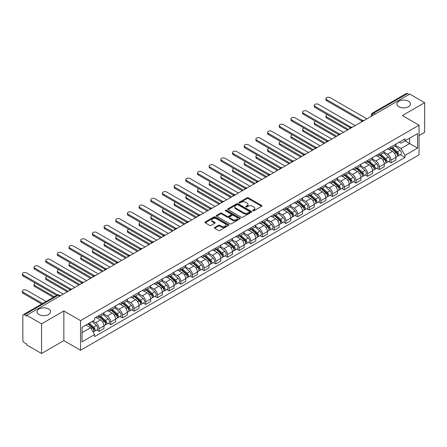 <?xml version="1.0" encoding="UTF-8"?>
<svg xmlns="http://www.w3.org/2000/svg" width="447" height="447" viewBox="0 0 447 447"><rect width="100%" height="100%" fill="white"/><g stroke="black" fill="none" stroke-linecap="round" stroke-linejoin="round"><path stroke-width="0.67" d="M252.806 210.816A0.726 0.419 0 0 0 253.835 210.816L261.646 206.307A1.039 0.598 0 0 0 261.948 205.883A1.039 0.598 0 0 0 261.646 205.458L248.42 197.825A1.039 0.598 0 0 0 246.951 197.825L239.145 202.335A0.726 0.419 0 0 0 238.927 202.631A0.726 0.419 0 0 0 239.145 202.927A0.726 0.419 0 0 0 240.173 202.927L241.179 202.34A3.325 1.922 0 0 1 245.884 202.34L246.984 202.977A3.325 1.922 0 0 1 247.962 204.335A3.325 1.922 0 0 1 246.984 205.693L245.973 206.279A0.726 0.419 0 0 0 245.761 206.575A0.726 0.419 0 0 0 245.973 206.872A0.726 0.419 0 0 0 247.007 206.872L248.012 206.29A3.325 1.922 0 0 1 252.717 206.29L253.818 206.922A3.325 1.922 0 0 1 254.79 208.28A3.325 1.922 0 0 1 253.818 209.637L252.806 210.224A0.726 0.419 0 0 0 252.594 210.52A0.726 0.419 0 0 0 252.806 210.816L252.806 210.224M48.589 308.989A6.778 3.911 0 0 0 41.202 308.145A6.778 3.911 0 0 0 37.023 311.755A6.778 3.911 0 0 0 39.006 314.52A6.778 3.911 0 0 0 46.387 315.37A6.778 3.911 0 0 0 50.572 311.755A6.778 3.911 0 0 0 48.589 308.989M408.48 101.206A6.778 3.911 0 0 0 401.099 100.357A6.778 3.911 0 0 0 396.914 103.972A6.778 3.911 0 0 0 398.903 106.738A6.778 3.911 0 0 0 406.284 107.587A6.778 3.911 0 0 0 410.463 103.972A6.778 3.911 0 0 0 408.48 101.206M214.694 227.434A1.039 0.598 0 0 0 214.392 227.858A1.039 0.598 0 0 0 214.694 228.283L218.404 230.423A1.039 0.598 0 0 0 219.874 230.423L228.546 225.417A1.039 0.598 0 0 0 228.847 224.997A1.039 0.598 0 0 0 228.546 224.573L215.32 216.935A1.039 0.598 0 0 0 213.85 216.935L205.179 221.941A1.039 0.598 0 0 0 204.877 222.366A1.039 0.598 0 0 0 205.179 222.79L209.66 225.377A1.039 0.598 0 0 0 211.129 225.377L214.839 223.232A1.039 0.598 0 0 0 215.147 222.813A1.039 0.598 0 0 0 214.839 222.388L212.621 221.103A2.777 1.604 0 0 1 211.805 219.969A2.777 1.604 0 0 1 213.521 218.488A2.777 1.604 0 0 1 216.549 218.834L225.254 223.858A2.777 1.604 0 0 1 226.07 224.997A2.777 1.604 0 0 1 224.355 226.478A2.777 1.604 0 0 1 221.326 226.132L219.874 225.294A1.039 0.598 0 0 0 218.404 225.294L214.694 227.434L214.694 228.283L218.404 226.154L218.404 225.294M80.549 320.616L63.86 310.978L41.554 323.857L26.658 315.258L409.754 94.077L424.65 102.676L402.345 115.555L419.035 125.194L80.549 320.616L80.549 350.264L419.035 154.841L419.035 125.194M241.257 217.231A1.039 0.598 0 0 0 242.727 217.231L251.393 212.224A1.039 0.598 0 0 0 251.7 211.8A1.039 0.598 0 0 0 251.393 211.381L238.167 203.743A1.039 0.598 0 0 0 236.698 203.743L228.031 208.749A1.039 0.598 0 0 0 227.724 209.174A1.039 0.598 0 0 0 228.031 209.598L241.257 217.231M225.785 210.973A0.726 0.419 0 0 1 226.523 211.073L239.955 218.829L231.3 223.83A1.039 0.598 0 0 1 229.831 223.83L216.605 216.192L216.605 215.342A1.039 0.598 0 0 0 216.298 215.767A1.039 0.598 0 0 0 216.605 216.192M216.605 215.342L220.315 213.202A1.039 0.598 0 0 1 221.785 213.202L227.149 216.298A1.039 0.598 0 0 0 228.618 216.298L231.077 214.878A1.039 0.598 0 0 0 231.384 214.454A1.039 0.598 0 0 0 231.077 214.029L225.495 210.805A0.726 0.419 0 0 1 225.282 210.509A0.726 0.419 0 0 1 225.729 210.118A0.726 0.419 0 0 1 226.523 210.213L239.966 217.974A1.039 0.598 0 0 1 240.274 218.399A1.039 0.598 0 0 1 239.966 218.823L239.966 217.974M41.554 323.857L41.554 353.504L26.658 344.905L26.658 344.039L24.334 342.698A2.118 1.224 -120 0 1 22.836 340.106L22.836 315.643A2.118 1.224 -120 0 1 23.278 314.677L57.188 295.098A2.118 1.224 60 0 1 58.244 295.204L24.334 314.783A2.118 1.224 -120 0 0 23.278 314.677M419.035 135.564L424.65 132.323L424.65 102.676M41.554 353.504L63.86 340.625L80.549 350.264M26.658 315.258L26.658 316.118L24.334 314.783M375.094 114.086L373.524 113.18A2.118 1.224 60 0 0 372.468 113.074L406.373 93.496A2.118 1.224 60 0 1 407.435 93.602L373.524 113.18A2.118 1.224 120 0 0 372.027 115.773L372.027 115.857M409.005 94.507L407.435 93.602M390.969 146.929A4.867 2.811 60 0 1 389.957 149.114L394.897 146.264A4.867 2.811 -120 0 0 395.908 144.079M383.956 152.176L387.521 154.232A4.867 2.811 60 0 1 390.969 160.199L395.908 157.344A4.867 2.811 -120 0 0 392.46 151.382L388.929 149.343M395.908 157.344L395.908 159.981L390.969 162.837L388.599 161.468M389.957 149.114A4.867 2.811 60 0 1 387.56 148.896M390.969 160.199L390.969 162.837M379.291 153.673A4.867 2.811 60 0 1 378.279 155.858L383.219 153.008A4.867 2.811 -120 0 0 384.23 150.818M376.922 168.206L379.291 169.575L384.23 166.725L384.23 164.088A4.867 2.811 -120 0 0 380.788 158.121L377.251 156.081M378.279 155.858A4.867 2.811 60 0 1 375.882 155.64M372.278 158.914L375.843 160.976A4.867 2.811 60 0 1 379.291 166.938L379.291 169.575M367.613 160.412A4.867 2.811 60 0 1 366.601 162.602L371.546 159.747A4.867 2.811 -120 0 0 372.552 157.562M365.244 174.95L367.613 176.319L372.552 173.464L372.552 170.827A4.867 2.811 -120 0 0 369.11 164.865L365.573 162.825M366.601 162.602A4.867 2.811 60 0 1 364.204 162.378M360.6 165.658L364.171 167.72A4.867 2.811 60 0 1 367.613 173.682L367.613 176.319M355.935 167.156A4.867 2.811 60 0 1 354.924 169.34L359.869 166.491A4.867 2.811 -120 0 0 360.874 164.3M353.566 181.694L355.935 183.058L360.874 180.208L360.874 177.571A4.867 2.811 -120 0 0 357.432 171.609L353.895 169.564M354.924 169.34A4.867 2.811 60 0 1 352.527 169.122M348.923 172.397L352.493 174.459A4.867 2.811 60 0 1 355.935 180.42L355.935 183.058M344.257 173.9A4.867 2.811 60 0 1 343.251 176.084L348.191 173.229A4.867 2.811 -120 0 0 349.196 171.045M341.888 188.433L344.257 189.802L349.196 186.947L349.196 184.315A4.867 2.811 -120 0 0 345.754 178.347L342.218 176.308M343.251 176.084A4.867 2.811 60 0 1 340.854 175.861M337.245 179.141L340.815 181.203A4.867 2.811 60 0 1 344.257 187.164L344.257 189.802M332.579 180.638A4.867 2.811 60 0 1 331.573 182.823L336.513 179.973A4.867 2.811 -120 0 0 337.519 177.789M330.21 195.177L332.579 196.54L337.519 193.691L337.519 191.053A4.867 2.811 -120 0 0 334.077 185.092L330.54 183.047M331.573 182.823A4.867 2.811 60 0 1 329.176 182.605M325.567 185.885L329.137 187.941A4.867 2.811 60 0 1 332.579 193.909L332.579 196.54M320.901 187.382A4.867 2.811 60 0 1 319.896 189.567L324.835 186.712A4.867 2.811 -120 0 0 325.846 184.527M318.532 201.915L320.901 203.284L325.846 200.429L325.846 197.797A4.867 2.811 -120 0 0 322.399 191.83L318.862 189.791M319.896 189.567A4.867 2.811 60 0 1 317.499 189.349M313.895 192.623L317.459 194.685A4.867 2.811 60 0 1 320.901 200.647L320.901 203.284M309.229 194.121A4.867 2.811 60 0 1 308.218 196.306L313.157 193.456A4.867 2.811 -120 0 0 314.168 191.271M306.86 208.66L309.229 210.029L314.168 207.173L314.168 204.536A4.867 2.811 -120 0 0 310.721 198.574L307.19 196.535M308.218 196.306A4.867 2.811 60 0 1 305.821 196.088M302.217 199.368L305.782 201.424A4.867 2.811 60 0 1 309.229 207.391L309.229 210.029M297.551 200.865A4.867 2.811 60 0 1 296.54 203.05L301.479 200.2A4.867 2.811 -120 0 0 302.49 198.01M295.182 215.398L297.551 216.767L302.49 213.917L302.49 211.28A4.867 2.811 -120 0 0 299.049 205.313L295.512 203.273M296.54 203.05A4.867 2.811 60 0 1 294.143 202.832M290.539 206.106L294.104 208.168A4.867 2.811 60 0 1 297.551 214.13L297.551 216.767M285.873 207.604A4.867 2.811 60 0 1 284.862 209.794L289.807 206.939A4.867 2.811 -120 0 0 290.813 204.754M283.504 222.142L285.873 223.511L290.813 220.656L290.813 218.019A4.867 2.811 -120 0 0 287.371 212.057L283.834 210.017M284.862 209.794A4.867 2.811 60 0 1 282.465 209.57M278.861 212.85L282.431 214.912A4.867 2.811 60 0 1 285.873 220.874L285.873 223.511M274.195 214.348A4.867 2.811 60 0 1 273.184 216.532L278.129 213.683A4.867 2.811 -120 0 0 279.135 211.492M271.826 228.881L274.195 230.25L279.135 227.4L279.135 224.763A4.867 2.811 -120 0 0 275.693 218.801L272.156 216.756M273.184 216.532A4.867 2.811 60 0 1 270.787 216.314M267.183 219.589L270.753 221.651A4.867 2.811 60 0 1 274.195 227.612L274.195 230.25M262.518 221.092A4.867 2.811 60 0 1 261.512 223.276L266.451 220.421A4.867 2.811 -120 0 0 267.457 218.237M260.148 235.625L262.518 236.994L267.457 234.139L267.457 231.507A4.867 2.811 -120 0 0 264.015 225.539L260.478 223.5M261.512 223.276A4.867 2.811 60 0 1 259.115 223.053M255.505 226.333L259.076 228.395A4.867 2.811 60 0 1 262.518 234.357L262.518 236.994M250.84 227.83A4.867 2.811 60 0 1 249.834 230.015L254.773 227.165A4.867 2.811 -120 0 0 255.779 224.981M248.471 242.369L250.84 243.732L255.779 240.883L255.779 238.245A4.867 2.811 -120 0 0 252.337 232.284L248.8 230.239M249.834 230.015A4.867 2.811 60 0 1 247.437 229.797M243.827 233.077L247.398 235.133A4.867 2.811 60 0 1 250.84 241.101L250.84 243.732M239.162 234.574A4.867 2.811 60 0 1 238.156 236.759L243.095 233.904A4.867 2.811 -120 0 0 244.107 231.719M236.793 249.108L239.162 250.476L244.107 247.621L244.107 244.99A4.867 2.811 -120 0 0 240.659 239.022L237.122 236.983M238.156 236.759A4.867 2.811 60 0 1 235.759 236.541M232.155 239.815L235.72 241.877A4.867 2.811 60 0 1 239.162 247.839L239.162 250.476M227.489 241.313A4.867 2.811 60 0 1 226.478 243.498L231.417 240.648A4.867 2.811 -120 0 0 232.429 238.463M225.12 255.852L227.489 257.221L232.429 254.365L232.429 251.728A4.867 2.811 -120 0 0 228.981 245.766L225.45 243.727M226.478 243.498A4.867 2.811 60 0 1 224.081 243.28M220.477 246.56L224.042 248.616A4.867 2.811 60 0 1 227.489 254.583L227.489 257.221M215.812 248.057A4.867 2.811 60 0 1 214.8 250.242L219.74 247.392A4.867 2.811 -120 0 0 220.751 245.202M213.442 262.59L215.812 263.959L220.751 261.109L220.751 258.472A4.867 2.811 -120 0 0 217.309 252.505L213.772 250.465M214.8 250.242A4.867 2.811 60 0 1 212.403 250.024M208.799 253.298L212.364 255.36A4.867 2.811 60 0 1 215.812 261.322L215.812 263.959M204.134 254.796A4.867 2.811 60 0 1 203.122 256.986L208.067 254.131A4.867 2.811 -120 0 0 209.073 251.946M201.765 269.334L204.134 270.703L209.073 267.848L209.073 265.211A4.867 2.811 -120 0 0 205.631 259.249L202.094 257.209M203.122 256.986A4.867 2.811 60 0 1 200.725 256.762M197.121 260.042L200.692 262.098A4.867 2.811 60 0 1 204.134 268.066L204.134 270.703M192.456 261.54A4.867 2.811 60 0 1 191.445 263.724L196.389 260.875A4.867 2.811 -120 0 0 197.395 258.684M190.087 276.073L192.456 277.442L197.395 274.592L197.395 271.955A4.867 2.811 -120 0 0 193.953 265.993L190.416 263.948M191.445 263.724A4.867 2.811 60 0 1 189.047 263.507M185.444 266.781L189.014 268.843A4.867 2.811 60 0 1 192.456 274.804L192.456 277.442M180.778 268.278A4.867 2.811 60 0 1 179.772 270.469L184.712 267.613A4.867 2.811 -120 0 0 185.717 265.429M178.409 282.817L180.778 284.186L185.717 281.331L185.717 278.699A4.867 2.811 -120 0 0 182.275 272.731L178.739 270.692M179.772 270.469A4.867 2.811 60 0 1 177.375 270.245M173.766 273.525L177.336 275.587A4.867 2.811 60 0 1 180.778 281.549L180.778 284.186M169.1 275.022A4.867 2.811 60 0 1 168.094 277.207L173.034 274.357A4.867 2.811 -120 0 0 174.039 272.173M166.731 289.561L169.1 290.924L174.039 288.075L174.039 285.437A4.867 2.811 -120 0 0 170.598 279.476L167.061 277.431M168.094 277.207A4.867 2.811 60 0 1 165.697 276.989M162.088 280.269L165.658 282.325A4.867 2.811 60 0 1 169.1 288.293L169.1 290.924M157.422 281.766A4.867 2.811 60 0 1 156.416 283.951L161.356 281.096A4.867 2.811 -120 0 0 162.367 278.911M155.053 296.3L157.422 297.668L162.367 294.813L162.367 292.182A4.867 2.811 -120 0 0 158.92 286.214L155.383 284.175M156.416 283.951A4.867 2.811 60 0 1 154.019 283.733M150.415 287.008L153.98 289.069A4.867 2.811 60 0 1 157.422 295.031L157.422 297.668M145.75 288.505A4.867 2.811 60 0 1 144.739 290.69L149.678 287.84A4.867 2.811 -120 0 0 150.689 285.655M143.381 303.044L145.75 304.407L150.689 301.557L150.689 298.92A4.867 2.811 -120 0 0 147.242 292.958L143.71 290.913M144.739 290.69A4.867 2.811 60 0 1 142.342 290.472M138.738 293.752L142.302 295.808A4.867 2.811 60 0 1 145.75 301.775L145.75 304.407M134.072 295.249A4.867 2.811 60 0 1 133.061 297.434L138 294.584A4.867 2.811 -120 0 0 139.011 292.394M131.703 309.782L134.072 311.151L139.011 308.301L139.011 305.664A4.867 2.811 -120 0 0 135.57 299.697L132.033 297.657M133.061 297.434A4.867 2.811 60 0 1 130.664 297.216M127.06 300.49L130.625 302.552A4.867 2.811 60 0 1 134.072 308.514L134.072 311.151M122.394 301.988A4.867 2.811 60 0 1 121.383 304.178L126.322 301.323A4.867 2.811 -120 0 0 127.334 299.138M120.025 316.526L122.394 317.895L127.334 315.04L127.334 312.403A4.867 2.811 -120 0 0 123.892 306.441L120.355 304.401M121.383 304.178A4.867 2.811 60 0 1 118.986 303.954M115.382 307.234L118.952 309.29A4.867 2.811 60 0 1 122.394 315.258L122.394 317.895M110.716 308.732A4.867 2.811 60 0 1 109.705 310.916L114.65 308.067A4.867 2.811 -120 0 0 115.656 305.877M108.347 323.265L110.716 324.634L115.656 321.784L115.656 319.147A4.867 2.811 -120 0 0 112.214 313.185L108.677 311.14M109.705 310.916A4.867 2.811 60 0 1 107.308 310.699M103.704 313.973L107.274 316.035A4.867 2.811 60 0 1 110.716 321.996L110.716 324.634M99.038 315.47A4.867 2.811 60 0 1 98.033 317.661L102.972 314.805A4.867 2.811 -120 0 0 103.978 312.621M96.669 330.009L99.038 331.378L103.978 328.523L103.978 325.885A4.867 2.811 -120 0 0 100.536 319.923L96.999 317.884M98.033 317.661A4.867 2.811 60 0 1 95.636 317.437M92.752 321.136L95.597 322.779A4.867 2.811 60 0 1 99.038 328.741L99.038 331.378M399.238 142.157L400.998 143.169L417.537 133.619L409.603 138.201L409.603 143.56L400.998 148.527L395.634 145.431M82.047 332.674L90.657 327.701L94.624 334.574L82.047 341.832L82.047 327.316L94.624 320.052L94.624 318.024L404.965 138.849L404.965 140.878L417.537 148.141L404.965 155.4L400.998 148.527M417.537 133.619L417.537 148.141M94.624 334.574L94.624 336.608L404.965 157.433L404.965 155.4M63.86 310.978L63.86 340.625M90.657 327.701L86.014 325.025M400.272 154.723L404.965 157.433M253.097 210.917L253.818 210.503A3.325 1.922 0 0 0 254.79 209.146L254.79 208.28M247.962 204.335L247.962 205.201A3.325 1.922 0 0 1 246.984 206.559L246.263 206.972M261.646 205.458L261.646 206.307L248.42 198.691A1.039 0.598 0 0 0 246.951 198.691L239.436 203.027M251.382 212.236L238.167 204.609A1.039 0.598 0 0 0 236.698 204.609L228.043 209.604M249.555 212.101A0.726 0.419 0 0 0 249.772 211.8A0.726 0.419 0 0 0 249.555 211.504L237.949 204.804A0.726 0.419 0 0 0 236.921 204.804L235.854 205.419A3.325 1.922 0 0 0 234.882 206.777A3.325 1.922 0 0 0 235.854 208.134L243.788 212.716A3.325 1.922 0 0 0 248.493 212.716L249.555 212.101L249.555 212.962A0.726 0.419 0 0 0 249.772 212.666L249.772 211.8M234.882 206.777L234.882 207.643A3.325 1.922 0 0 0 235.854 208.995L235.854 208.134M249.555 212.962L248.493 213.577A3.325 1.922 0 0 1 243.788 213.577L235.854 208.995M216.616 216.203L220.315 214.068L220.315 213.202M231.384 214.454L231.384 215.32A1.039 0.598 0 0 1 231.077 215.745L228.618 217.164A1.039 0.598 0 0 1 227.149 217.164L221.785 214.068A1.039 0.598 0 0 0 220.315 214.068M232.714 219.511A2.777 1.604 0 0 0 235.742 219.863A2.777 1.604 0 0 0 237.458 218.376A2.777 1.604 0 0 0 236.642 217.242L233.574 215.471A1.039 0.598 0 0 0 232.105 215.471L229.646 216.89A1.039 0.598 0 0 0 229.339 217.315A1.039 0.598 0 0 0 229.646 217.739L232.714 219.511L232.714 220.377A2.777 1.604 0 0 0 235.742 220.723A2.777 1.604 0 0 0 237.458 219.242L237.458 218.376M229.339 217.315L229.339 218.181A1.039 0.598 0 0 0 229.646 218.605L229.646 217.739M232.714 220.377L229.646 218.605M226.07 224.997L226.07 225.858A2.777 1.604 0 0 1 224.355 227.344A2.777 1.604 0 0 1 221.326 226.992L219.874 226.154A1.039 0.598 0 0 0 218.404 226.154M211.805 219.969L211.805 220.835A2.777 1.604 0 0 0 212.621 221.969L212.621 221.103M214.828 223.243L212.621 221.969M228.529 225.428L215.32 217.801A1.039 0.598 0 0 0 213.85 217.801L205.195 222.796M391.304 148.337L396.064 152.583A2.648 1.525 60 0 1 396.891 156.679L395.908 157.249M391.432 148.449L393.667 149.745M327.372 114.622A2.436 1.408 -0 0 0 325.952 115.902A2.436 1.408 -0 0 0 326.668 116.896L348.448 129.474M391.784 148.063L397.076 152.785A1.268 0.732 60 0 1 397.478 154.751A1.268 0.732 60 0 1 397.361 154.796M392.578 147.605L397.333 151.851A2.648 1.525 60 0 1 398.165 155.942A2.648 1.525 60 0 1 397.366 156.025M395.232 146.013L400.031 150.293A2.648 1.525 60 0 1 400.858 154.388L398.165 155.942M347.475 130.032L326.668 118.019A2.436 1.408 180 0 1 325.952 117.025L325.952 115.902M361.83 121.036L326.668 100.731A2.436 1.408 180 0 1 325.952 99.737L325.952 98.614A2.436 1.408 -0 0 0 326.668 99.608L362.796 120.466M366.864 118.841L330.109 97.619A2.436 1.408 -0 0 0 327.455 97.317A2.436 1.408 -0 0 0 325.952 98.614M379.626 155.081L384.386 159.328A2.648 1.525 60 0 1 385.213 163.418L384.23 163.988M379.754 155.193L381.995 156.484M315.699 121.366A2.436 1.408 -0 0 0 314.275 122.646A2.436 1.408 -0 0 0 314.99 123.635L336.77 136.212M380.106 154.802L385.403 159.529A1.268 0.732 60 0 1 385.8 161.49A1.268 0.732 60 0 1 385.683 161.54M380.9 154.344L385.655 158.59A2.648 1.525 60 0 1 386.487 162.686A2.648 1.525 60 0 1 385.688 162.769M383.554 152.751L388.354 157.037A2.648 1.525 60 0 1 389.181 161.127L386.487 162.686M335.798 136.776L314.99 124.763A2.436 1.408 180 0 1 314.275 123.769L314.275 122.646M367.948 161.825L372.709 166.066A2.648 1.525 60 0 1 373.541 170.162L372.552 170.732M368.077 161.937L370.317 163.228M304.021 128.105A2.436 1.408 -0 0 0 302.602 129.384A2.436 1.408 -0 0 0 303.312 130.379L325.098 142.956M368.429 161.546L373.726 166.267A1.268 0.732 60 0 1 374.122 168.234A1.268 0.732 60 0 1 374.005 168.279M369.222 161.088L373.983 165.334A2.648 1.525 60 0 1 374.809 169.424A2.648 1.525 60 0 1 374.01 169.514M371.876 159.495L376.676 163.775A2.648 1.525 60 0 1 377.508 167.871L374.809 169.424M324.12 143.515L303.312 131.502A2.436 1.408 180 0 1 302.602 130.507L302.602 129.384M350.152 127.775L314.99 107.476A2.436 1.408 180 0 1 314.275 106.481L314.275 105.358A2.436 1.408 -0 0 0 314.99 106.352L351.118 127.211M355.186 125.579L318.432 104.363A2.436 1.408 -0 0 0 315.778 104.056A2.436 1.408 -0 0 0 314.275 105.358M338.474 134.519L303.312 114.214A2.436 1.408 180 0 1 302.602 113.22L302.602 112.096A2.436 1.408 -0 0 0 303.312 113.091L339.441 133.949M343.508 132.323L306.754 111.102A2.436 1.408 -0 0 0 304.105 110.8A2.436 1.408 -0 0 0 302.602 112.096M356.27 168.564L361.031 172.81A2.648 1.525 60 0 1 361.863 176.9L360.874 177.47M356.399 168.675L358.639 169.972M292.344 134.849A2.436 1.408 -0 0 0 290.924 136.128A2.436 1.408 -0 0 0 291.634 137.123L313.42 149.695M356.751 168.284L362.048 173.011A1.268 0.732 60 0 1 362.444 174.978A1.268 0.732 60 0 1 362.333 175.023M357.544 167.832L362.305 172.073A2.648 1.525 60 0 1 363.132 176.168A2.648 1.525 60 0 1 362.333 176.252M360.198 166.239L364.998 170.519A2.648 1.525 60 0 1 365.83 174.609L363.132 176.168M312.447 150.259L291.634 138.246A2.436 1.408 180 0 1 290.924 137.251L290.924 136.128M344.598 175.308L349.353 179.554A2.648 1.525 60 0 1 350.185 183.644L349.196 184.214M344.721 175.42L346.961 176.71M280.666 141.593A2.436 1.408 -0 0 0 279.246 142.867A2.436 1.408 -0 0 0 279.962 143.861L301.742 156.439M345.073 175.028L350.37 179.755A1.268 0.732 60 0 1 350.766 181.717A1.268 0.732 60 0 1 350.655 181.761M345.866 174.57L350.627 178.817A2.648 1.525 60 0 1 351.459 182.907A2.648 1.525 60 0 1 350.66 182.996M348.52 172.978L353.32 177.263A2.648 1.525 60 0 1 354.153 181.353L351.459 182.907M300.77 156.998L279.962 144.984A2.436 1.408 180 0 1 279.246 143.99L279.246 142.867M332.92 182.046L337.675 186.293A2.648 1.525 60 0 1 338.508 190.383L337.519 190.958M333.043 182.158L335.284 183.454M268.988 148.331A2.436 1.408 -0 0 0 267.569 149.611A2.436 1.408 -0 0 0 268.284 150.605L290.064 163.177M333.401 181.773L338.692 186.494A1.268 0.732 60 0 1 339.094 188.461A1.268 0.732 60 0 1 338.977 188.505M334.188 181.314L338.949 185.561A2.648 1.525 60 0 1 339.781 189.651A2.648 1.525 60 0 1 338.982 189.735M336.842 179.722L341.642 184.002A2.648 1.525 60 0 1 342.475 188.098L339.781 189.651M289.092 163.742L268.284 151.729A2.436 1.408 180 0 1 267.569 150.734L267.569 149.611M326.802 141.258L291.634 120.958A2.436 1.408 180 0 1 290.924 119.964L290.924 118.841A2.436 1.408 -0 0 0 291.634 119.835L327.768 140.693M331.83 139.067L295.081 117.846A2.436 1.408 -0 0 0 292.427 117.539A2.436 1.408 -0 0 0 290.924 118.841M315.124 148.002L279.962 127.697A2.436 1.408 180 0 1 279.246 126.708L279.246 125.579A2.436 1.408 -0 0 0 279.962 126.574L316.09 147.437M320.153 145.806L283.404 124.59A2.436 1.408 -0 0 0 280.75 124.283A2.436 1.408 -0 0 0 279.246 125.579M303.446 154.74L268.284 134.441A2.436 1.408 180 0 1 267.569 133.446L267.569 132.323A2.436 1.408 -0 0 0 268.284 133.318L304.413 154.176M308.48 152.55L271.726 131.329A2.436 1.408 -0 0 0 269.072 131.027A2.436 1.408 -0 0 0 267.569 132.323M321.242 188.79L325.997 193.037A2.648 1.525 60 0 1 326.83 197.127L325.841 197.697M321.365 188.902L323.606 190.193M257.31 155.075A2.436 1.408 -0 0 0 255.891 156.349A2.436 1.408 -0 0 0 256.606 157.344L278.386 169.921M321.723 188.511L327.014 193.238A1.268 0.732 60 0 1 327.416 195.199A1.268 0.732 60 0 1 327.299 195.25M322.516 188.053L327.271 192.299A2.648 1.525 60 0 1 328.104 196.395A2.648 1.525 60 0 1 327.305 196.479M325.165 186.46L329.964 190.746A2.648 1.525 60 0 1 330.797 194.836L328.104 196.395M277.414 170.486L256.606 158.467A2.436 1.408 180 0 1 255.891 157.473L255.891 156.349M291.768 161.484L256.606 141.185A2.436 1.408 180 0 1 255.891 140.19L255.891 139.067A2.436 1.408 -0 0 0 256.606 140.056L292.735 160.92M296.802 159.288L260.048 138.073A2.436 1.408 -0 0 0 257.394 137.765A2.436 1.408 -0 0 0 255.891 139.067M309.564 195.529L314.325 199.775A2.648 1.525 60 0 1 315.152 203.871L314.168 204.441M309.693 195.641L311.928 196.937M245.632 161.814A2.436 1.408 -0 0 0 244.213 163.094A2.436 1.408 -0 0 0 244.928 164.088L266.708 176.666M310.045 195.255L315.336 199.977A1.268 0.732 60 0 1 315.738 201.943A1.268 0.732 60 0 1 315.621 201.988M310.838 194.797L315.593 199.044A2.648 1.525 60 0 1 316.426 203.134A2.648 1.525 60 0 1 315.627 203.217M313.492 193.205L318.292 197.485A2.648 1.525 60 0 1 319.119 201.58L316.426 203.134M265.736 177.224L244.928 165.211A2.436 1.408 180 0 1 244.213 164.217L244.213 163.094M280.09 168.228L244.928 147.923A2.436 1.408 180 0 1 244.213 146.929L244.213 145.806A2.436 1.408 -0 0 0 244.928 146.8L281.057 167.659M285.125 166.033L248.37 144.811A2.436 1.408 -0 0 0 245.716 144.51A2.436 1.408 -0 0 0 244.213 145.806M297.886 202.273L302.647 206.52A2.648 1.525 60 0 1 303.474 210.61L302.49 211.18M298.015 202.385L300.255 203.676M233.96 168.558A2.436 1.408 -0 0 0 232.535 169.838A2.436 1.408 -0 0 0 233.25 170.827L255.03 183.404M298.367 201.994L303.664 206.721A1.268 0.732 60 0 1 304.061 208.682A1.268 0.732 60 0 1 303.943 208.732M299.16 201.536L303.915 205.782A2.648 1.525 60 0 1 304.748 209.878A2.648 1.525 60 0 1 303.949 209.961M301.814 199.943L306.614 204.229A2.648 1.525 60 0 1 307.441 208.319L304.748 209.878M254.058 183.968L233.25 171.955A2.436 1.408 180 0 1 232.535 170.961L232.535 169.838M268.412 174.967L233.25 154.668A2.436 1.408 180 0 1 232.535 153.673L232.535 152.55A2.436 1.408 -0 0 0 233.25 153.544L269.379 174.403M273.447 172.771L236.692 151.555A2.436 1.408 -0 0 0 234.038 151.248A2.436 1.408 -0 0 0 232.535 152.55M286.209 209.012L290.969 213.258A2.648 1.525 60 0 1 291.802 217.354L290.813 217.924M286.337 209.129L288.578 210.42M222.282 175.297A2.436 1.408 -0 0 0 220.863 176.576A2.436 1.408 -0 0 0 221.572 177.571L243.358 190.148M286.689 208.738L291.986 213.459A1.268 0.732 60 0 1 292.383 215.426A1.268 0.732 60 0 1 292.265 215.471M287.482 208.28L292.243 212.526A2.648 1.525 60 0 1 293.07 216.616A2.648 1.525 60 0 1 292.271 216.706M290.137 206.687L294.936 210.967A2.648 1.525 60 0 1 295.769 215.063L293.07 216.616M242.38 190.707L221.572 178.694A2.436 1.408 180 0 1 220.863 177.699L220.863 176.576M256.734 181.711L221.572 161.406A2.436 1.408 180 0 1 220.863 160.412L220.863 159.288A2.436 1.408 -0 0 0 221.572 160.283L257.701 181.141M261.769 179.515L225.014 158.294A2.436 1.408 -0 0 0 222.366 157.992A2.436 1.408 -0 0 0 220.863 159.288M274.531 215.756L279.291 220.002A2.648 1.525 60 0 1 280.124 224.092L279.135 224.662M274.659 215.867L276.9 217.164M210.604 182.041A2.436 1.408 -0 0 0 209.185 183.32A2.436 1.408 -0 0 0 209.894 184.315L231.68 196.887M275.011 215.476L280.308 220.203A1.268 0.732 60 0 1 280.705 222.17A1.268 0.732 60 0 1 280.593 222.215M275.805 215.024L280.565 219.265A2.648 1.525 60 0 1 281.392 223.36A2.648 1.525 60 0 1 280.593 223.444M278.459 213.426L283.258 217.711A2.648 1.525 60 0 1 284.091 221.801L281.392 223.36M230.708 197.451L209.894 185.438A2.436 1.408 180 0 1 209.185 184.443L209.185 183.32M262.858 222.5L267.613 226.746A2.648 1.525 60 0 1 268.446 230.836L267.457 231.406M262.981 222.612L265.222 223.902M198.926 188.785A2.436 1.408 -0 0 0 197.507 190.059A2.436 1.408 -0 0 0 198.222 191.053L220.002 203.631M263.333 222.22L268.63 226.947A1.268 0.732 60 0 1 269.027 228.909A1.268 0.732 60 0 1 268.915 228.953M264.127 221.762L268.887 226.009A2.648 1.525 60 0 1 269.72 230.099A2.648 1.525 60 0 1 268.921 230.188M266.781 220.17L271.58 224.455A2.648 1.525 60 0 1 272.413 228.546L269.72 230.099M219.03 204.19L198.222 192.176A2.436 1.408 180 0 1 197.507 191.182L197.507 190.059M251.18 229.238L255.935 233.485A2.648 1.525 60 0 1 256.768 237.575L255.779 238.15M251.303 229.35L253.544 230.646M187.248 195.523A2.436 1.408 -0 0 0 185.829 196.803A2.436 1.408 -0 0 0 186.544 197.797L208.324 210.369M251.661 228.965L256.952 233.686A1.268 0.732 60 0 1 257.355 235.653A1.268 0.732 60 0 1 257.237 235.698M252.449 228.506L257.209 232.753A2.648 1.525 60 0 1 258.042 236.843A2.648 1.525 60 0 1 257.243 236.927M255.103 226.914L259.903 231.194A2.648 1.525 60 0 1 260.735 235.29L258.042 236.843M207.352 210.934L186.544 198.921A2.436 1.408 180 0 1 185.829 197.926L185.829 196.803M239.503 235.982L244.258 240.229A2.648 1.525 60 0 1 245.09 244.319L244.101 244.889M239.626 236.094L241.866 237.385M175.57 202.267A2.436 1.408 -0 0 0 174.151 203.541A2.436 1.408 -0 0 0 174.866 204.536L196.646 217.113M239.983 235.703L245.274 240.43A1.268 0.732 60 0 1 245.677 242.391A1.268 0.732 60 0 1 245.559 242.436M240.777 235.245L245.532 239.491A2.648 1.525 60 0 1 246.364 243.587A2.648 1.525 60 0 1 245.565 243.671M243.425 233.652L248.225 237.938A2.648 1.525 60 0 1 249.057 242.028L246.364 243.587M195.674 217.672L174.866 205.659A2.436 1.408 180 0 1 174.151 204.665L174.151 203.541M227.825 242.721L232.585 246.967A2.648 1.525 60 0 1 233.412 251.063L232.429 251.633M227.953 242.833L230.188 244.129M163.893 209.006A2.436 1.408 -0 0 0 162.473 210.286A2.436 1.408 -0 0 0 163.189 211.28L184.969 223.858M228.305 242.447L233.597 247.169A1.268 0.732 60 0 1 233.999 249.135A1.268 0.732 60 0 1 233.882 249.18M229.099 241.989L233.854 246.236A2.648 1.525 60 0 1 234.686 250.326A2.648 1.525 60 0 1 233.887 250.409M231.753 240.397L236.552 244.677A2.648 1.525 60 0 1 237.379 248.772L234.686 250.326M183.996 224.416L163.189 212.403A2.436 1.408 180 0 1 162.473 211.409L162.473 210.286M216.147 249.465L220.907 253.712A2.648 1.525 60 0 1 221.734 257.802L220.751 258.372M216.275 249.577L218.516 250.868M152.22 215.75A2.436 1.408 -0 0 0 150.795 217.03A2.436 1.408 -0 0 0 151.511 218.019L173.291 230.596M216.627 249.186L221.924 253.913A1.268 0.732 60 0 1 222.321 255.874A1.268 0.732 60 0 1 222.204 255.924M217.421 248.728L222.176 252.974A2.648 1.525 60 0 1 223.008 257.07A2.648 1.525 60 0 1 222.209 257.154M220.075 247.135L224.875 251.421A2.648 1.525 60 0 1 225.701 255.511L223.008 257.07M172.318 231.16L151.511 219.142A2.436 1.408 180 0 1 150.795 218.153L150.795 217.03M245.062 188.45L209.894 168.15A2.436 1.408 180 0 1 209.185 167.156L209.185 166.033A2.436 1.408 -0 0 0 209.894 167.027L246.029 187.885M250.091 186.259L213.342 165.038A2.436 1.408 -0 0 0 210.688 164.731A2.436 1.408 -0 0 0 209.185 166.033M233.384 195.194L198.222 174.889A2.436 1.408 180 0 1 197.507 173.9L197.507 172.771A2.436 1.408 -0 0 0 198.222 173.766L234.351 194.629M238.413 192.998L201.664 171.782A2.436 1.408 -0 0 0 199.01 171.475A2.436 1.408 -0 0 0 197.507 172.771M221.706 201.932L186.544 181.633A2.436 1.408 180 0 1 185.829 180.638L185.829 179.515A2.436 1.408 -0 0 0 186.544 180.51L222.673 201.368M226.741 199.742L189.986 178.521A2.436 1.408 -0 0 0 187.332 178.219A2.436 1.408 -0 0 0 185.829 179.515M210.029 208.676L174.866 188.377A2.436 1.408 180 0 1 174.151 187.382L174.151 186.259A2.436 1.408 -0 0 0 174.866 187.248L210.995 208.112M215.063 206.48L178.308 185.265A2.436 1.408 -0 0 0 175.654 184.957A2.436 1.408 -0 0 0 174.151 186.259M198.351 215.415L163.189 195.115A2.436 1.408 180 0 1 162.473 194.121L162.473 192.998A2.436 1.408 -0 0 0 163.189 193.992L199.317 214.851M203.385 213.225L166.63 192.003A2.436 1.408 -0 0 0 163.976 191.702A2.436 1.408 -0 0 0 162.473 192.998M186.673 222.159L151.511 201.86A2.436 1.408 180 0 1 150.795 200.865L150.795 199.742A2.436 1.408 -0 0 0 151.511 200.737L187.639 221.595M191.707 219.963L154.953 198.747A2.436 1.408 -0 0 0 152.298 198.44A2.436 1.408 -0 0 0 150.795 199.742M204.469 256.204L209.23 260.45A2.648 1.525 60 0 1 210.062 264.546L209.073 265.116M204.597 256.321L206.838 257.612M140.542 222.489A2.436 1.408 -0 0 0 139.123 223.768A2.436 1.408 -0 0 0 139.833 224.763L161.618 237.34M204.95 255.93L210.246 260.651A1.268 0.732 60 0 1 210.643 262.618A1.268 0.732 60 0 1 210.526 262.663M205.743 255.472L210.503 259.718A2.648 1.525 60 0 1 211.33 263.808A2.648 1.525 60 0 1 210.531 263.892M208.397 253.879L213.197 258.159A2.648 1.525 60 0 1 214.029 262.255L211.33 263.808M160.641 237.899L139.833 225.886A2.436 1.408 180 0 1 139.123 224.891L139.123 223.768M174.995 228.903L139.833 208.598A2.436 1.408 180 0 1 139.123 207.604L139.123 206.48A2.436 1.408 -0 0 0 139.833 207.475L175.962 228.333M180.029 226.707L143.275 205.486A2.436 1.408 -0 0 0 140.626 205.184A2.436 1.408 -0 0 0 139.123 206.48M192.791 262.948L197.552 267.194A2.648 1.525 60 0 1 198.384 271.284L197.395 271.854M192.92 263.06L195.16 264.356M128.865 229.233A2.436 1.408 -0 0 0 127.445 230.512A2.436 1.408 -0 0 0 128.155 231.507L149.941 244.079M193.272 262.668L198.569 267.395A1.268 0.732 60 0 1 198.965 269.362A1.268 0.732 60 0 1 198.854 269.407M194.065 262.216L198.826 266.457A2.648 1.525 60 0 1 199.653 270.552A2.648 1.525 60 0 1 198.854 270.636M196.719 260.618L201.519 264.903A2.648 1.525 60 0 1 202.351 268.993L199.653 270.552M148.968 244.643L128.155 232.63A2.436 1.408 180 0 1 127.445 231.635L127.445 230.512M163.323 235.642L128.155 215.342A2.436 1.408 180 0 1 127.445 214.348L127.445 213.225A2.436 1.408 -0 0 0 128.155 214.219L164.289 235.077M168.351 233.451L131.602 212.23A2.436 1.408 -0 0 0 128.948 211.923A2.436 1.408 -0 0 0 127.445 213.225M181.119 269.692L185.874 273.933A2.648 1.525 60 0 1 186.706 278.028L185.717 278.598M181.242 269.804L183.482 271.094M117.187 235.977A2.436 1.408 -0 0 0 115.767 237.251A2.436 1.408 -0 0 0 116.477 238.245L138.263 250.823M181.594 269.412L186.891 274.14A1.268 0.732 60 0 1 187.287 276.101A1.268 0.732 60 0 1 187.176 276.145M182.387 268.954L187.148 273.201A2.648 1.525 60 0 1 187.98 277.291A2.648 1.525 60 0 1 187.181 277.38M185.041 267.362L189.841 271.647A2.648 1.525 60 0 1 190.673 275.738L187.98 277.291M137.29 251.382L116.477 239.368A2.436 1.408 180 0 1 115.767 238.374L115.767 237.251M151.645 242.386L116.477 222.081A2.436 1.408 180 0 1 115.767 221.086L115.767 219.963A2.436 1.408 -0 0 0 116.477 220.958L152.611 241.821M156.673 240.19L119.925 218.974A2.436 1.408 -0 0 0 117.27 218.667A2.436 1.408 -0 0 0 115.767 219.963M169.441 276.43L174.196 280.677A2.648 1.525 60 0 1 175.028 284.767L174.039 285.337M169.564 276.542L171.804 277.838M105.509 242.715A2.436 1.408 -0 0 0 104.09 243.995A2.436 1.408 -0 0 0 104.805 244.99L126.585 257.561M169.921 276.157L175.213 280.878A1.268 0.732 60 0 1 175.615 282.845A1.268 0.732 60 0 1 175.498 282.89M170.709 275.698L175.47 279.945A2.648 1.525 60 0 1 176.302 284.035A2.648 1.525 60 0 1 175.503 284.119M173.363 274.106L178.163 278.386A2.648 1.525 60 0 1 178.996 282.482L176.302 284.035M125.613 258.126L104.805 246.113A2.436 1.408 180 0 1 104.09 245.118L104.09 243.995M139.967 249.124L104.805 228.825A2.436 1.408 180 0 1 104.09 227.83L104.09 226.707A2.436 1.408 -0 0 0 104.805 227.702L140.934 248.56M145.001 246.934L108.247 225.713A2.436 1.408 -0 0 0 105.593 225.411A2.436 1.408 -0 0 0 104.09 226.707M157.763 283.174L162.518 287.421A2.648 1.525 60 0 1 163.351 291.511L162.362 292.081M157.886 283.286L160.127 284.577M93.831 249.46A2.436 1.408 -0 0 0 92.412 250.733A2.436 1.408 -0 0 0 93.127 251.728L114.907 264.306M158.244 282.895L163.535 287.622A1.268 0.732 60 0 1 163.937 289.583A1.268 0.732 60 0 1 163.82 289.628M159.037 282.437L163.792 286.683A2.648 1.525 60 0 1 164.625 290.779A2.648 1.525 60 0 1 163.825 290.863M161.685 280.845L166.485 285.13A2.648 1.525 60 0 1 167.318 289.22L164.625 290.779M113.935 264.864L93.127 252.851A2.436 1.408 180 0 1 92.412 251.857L92.412 250.733M128.289 255.868L93.127 235.569A2.436 1.408 180 0 1 92.412 234.574L92.412 233.451A2.436 1.408 -0 0 0 93.127 234.44L129.256 255.304M133.323 253.672L96.569 232.457A2.436 1.408 -0 0 0 93.915 232.149A2.436 1.408 -0 0 0 92.412 233.451M146.085 289.913L150.846 294.16A2.648 1.525 60 0 1 151.673 298.255L150.689 298.825M146.214 290.025L148.449 291.321M82.153 256.198A2.436 1.408 -0 0 0 80.734 257.478A2.436 1.408 -0 0 0 81.449 258.472L103.229 271.044M146.566 289.639L151.857 294.361A1.268 0.732 60 0 1 152.259 296.327A1.268 0.732 60 0 1 152.142 296.372M147.359 289.181L152.114 293.428A2.648 1.525 60 0 1 152.947 297.518A2.648 1.525 60 0 1 152.148 297.601M150.013 287.589L154.813 291.869A2.648 1.525 60 0 1 155.64 295.964L152.947 297.518M102.257 271.608L81.449 259.595A2.436 1.408 180 0 1 80.734 258.601L80.734 257.478M116.611 262.607L81.449 242.308A2.436 1.408 180 0 1 80.734 241.313L80.734 240.19A2.436 1.408 -0 0 0 81.449 241.184L117.578 262.043M121.645 260.417L84.891 239.195A2.436 1.408 -0 0 0 82.237 238.894A2.436 1.408 -0 0 0 80.734 240.19M134.407 296.657L139.168 300.904A2.648 1.525 60 0 1 139.995 304.994L139.011 305.564M134.536 296.769L136.776 298.06M70.481 262.942A2.436 1.408 -0 0 0 69.056 264.216A2.436 1.408 -0 0 0 69.771 265.211L91.551 277.788M134.888 296.378L140.185 301.105A1.268 0.732 60 0 1 140.581 303.066A1.268 0.732 60 0 1 140.464 303.116M135.681 295.92L140.436 300.166A2.648 1.525 60 0 1 141.269 304.262A2.648 1.525 60 0 1 140.47 304.346M138.335 294.327L143.135 298.613A2.648 1.525 60 0 1 143.962 302.703L141.269 304.262M90.579 278.352L69.771 266.334A2.436 1.408 180 0 1 69.056 265.345L69.056 264.216M104.933 269.351L69.771 249.052A2.436 1.408 180 0 1 69.056 248.057L69.056 246.934A2.436 1.408 -0 0 0 69.771 247.929L105.9 268.787M109.968 267.155L73.213 245.939A2.436 1.408 -0 0 0 70.559 245.632A2.436 1.408 -0 0 0 69.056 246.934M122.729 303.396L127.49 307.642A2.648 1.525 60 0 1 128.323 311.738L127.334 312.308M122.858 303.513L125.099 304.804M58.803 269.681A2.436 1.408 -0 0 0 57.384 270.96A2.436 1.408 -0 0 0 58.093 271.955L79.879 284.532M123.21 303.122L128.507 307.843A1.268 0.732 60 0 1 128.904 309.81A1.268 0.732 60 0 1 128.786 309.855M124.003 302.664L128.764 306.91A2.648 1.525 60 0 1 129.591 311A2.648 1.525 60 0 1 128.792 311.084M126.657 301.071L131.457 305.351A2.648 1.525 60 0 1 132.29 309.447L129.591 311M78.901 285.091L58.093 273.078A2.436 1.408 180 0 1 57.384 272.083L57.384 270.96M93.255 276.095L58.093 255.79A2.436 1.408 180 0 1 57.384 254.796L57.384 253.672A2.436 1.408 -0 0 0 58.093 254.667L94.222 275.525M98.29 273.899L61.535 252.678A2.436 1.408 -0 0 0 58.887 252.376A2.436 1.408 -0 0 0 57.384 253.672M111.052 310.14L115.812 314.386A2.648 1.525 60 0 1 116.645 318.476L115.656 319.046M111.18 310.252L113.421 311.548M47.125 276.425A2.436 1.408 -0 0 0 45.706 277.704A2.436 1.408 -0 0 0 46.415 278.699L68.201 291.271M111.532 309.86L116.829 314.587A1.268 0.732 60 0 1 117.226 316.554A1.268 0.732 60 0 1 117.114 316.599M112.326 309.408L117.086 313.649A2.648 1.525 60 0 1 117.913 317.744A2.648 1.525 60 0 1 117.114 317.828M114.98 307.81L119.779 312.095A2.648 1.525 60 0 1 120.612 316.185L117.913 317.744M67.229 291.835L46.415 279.822A2.436 1.408 180 0 1 45.706 278.827L45.706 277.704M81.583 282.834L46.415 262.534A2.436 1.408 180 0 1 45.706 261.54L45.706 260.417A2.436 1.408 -0 0 0 46.415 261.411L82.55 282.269M86.612 280.643L49.863 259.422A2.436 1.408 -0 0 0 47.209 259.115A2.436 1.408 -0 0 0 45.706 260.417M99.379 316.884L104.134 321.125A2.648 1.525 60 0 1 104.967 325.22L103.978 325.79M99.502 316.996L101.743 318.286M35.447 283.169A2.436 1.408 -0 0 0 34.028 284.443A2.436 1.408 -0 0 0 34.737 285.437L54.333 296.747M99.854 316.605L105.151 321.332A1.268 0.732 60 0 1 105.548 323.293A1.268 0.732 60 0 1 105.436 323.337M100.648 316.146L105.408 320.393A2.648 1.525 60 0 1 106.241 324.483A2.648 1.525 60 0 1 105.442 324.572M103.302 314.554L108.101 318.84A2.648 1.525 60 0 1 108.934 322.93L106.241 324.483M53.355 297.311L34.737 286.561A2.436 1.408 180 0 1 34.028 285.566L34.028 284.443M69.905 289.578L34.737 269.273A2.436 1.408 180 0 1 34.028 268.278L34.028 267.155A2.436 1.408 -0 0 0 34.737 268.15L70.872 289.013M74.934 287.382L38.185 266.161A2.436 1.408 -0 0 0 35.531 265.859A2.436 1.408 -0 0 0 34.028 267.155M87.992 323.885L92.456 327.869A2.648 1.525 60 0 1 93.289 331.959L93.16 332.037M88.037 323.857L90.065 325.03M46.097 301.502L26.507 290.192A2.436 1.408 -0 0 0 23.853 289.885A2.436 1.408 -0 0 0 22.35 291.187A2.436 1.408 -0 0 0 23.065 292.182L42.655 303.491M88.472 323.606L93.473 328.07A1.268 0.732 60 0 1 93.876 330.037A1.268 0.732 60 0 1 93.758 330.082M89.26 323.147L93.73 327.137A2.648 1.525 60 0 1 94.563 331.227A2.648 1.525 60 0 1 93.764 331.311M91.959 321.594L96.423 325.578A2.648 1.525 60 0 1 97.256 329.674L94.563 331.227M41.683 304.049L23.065 293.305A2.436 1.408 180 0 1 22.35 292.31L22.35 291.187M56.652 295.406L23.065 276.017A2.436 1.408 180 0 1 22.35 275.022L22.35 273.899A2.436 1.408 -0 0 0 23.065 274.894L57.697 294.886M63.262 294.126L26.507 272.905A2.436 1.408 -0 0 0 23.853 272.603A2.436 1.408 -0 0 0 22.35 273.899M372.105 115.812L372.027 115.773A2.118 1.224 0 0 1 371.407 114.907L371.407 116.214M110.716 321.996L115.656 319.147M122.394 315.258L127.334 312.403M134.072 308.514L139.011 305.664M145.75 301.775L150.689 298.92M157.422 295.031L162.367 292.182M169.1 288.293L174.039 285.437M180.778 281.549L185.717 278.699M192.456 274.804L197.395 271.955M204.134 268.066L209.073 265.211M215.812 261.322L220.751 258.472M227.489 254.583L232.429 251.728M239.162 247.839L244.107 244.99M250.84 241.101L255.779 238.245M262.518 234.357L267.457 231.507M274.195 227.612L279.135 224.763M285.873 220.874L290.813 218.019M297.551 214.13L302.49 211.28M309.229 207.391L314.168 204.536M320.901 200.647L325.846 197.797M332.579 193.909L337.519 191.053M344.257 187.164L349.196 184.315M355.935 180.42L360.874 177.571M367.613 173.682L372.552 170.827M379.291 166.938L384.23 164.088M99.038 328.741L103.978 325.885M95.597 322.779L100.536 319.923M107.274 316.035L112.214 313.185M118.952 309.29L123.892 306.441M130.625 302.552L135.57 299.697M142.302 295.808L147.242 292.958M153.98 289.069L158.92 286.214M165.658 282.325L170.598 279.476M177.336 275.587L182.275 272.731M189.014 268.843L193.953 265.993M200.692 262.098L205.631 259.249M212.364 255.36L217.309 252.505M224.042 248.616L228.981 245.766M235.72 241.877L240.659 239.022M247.398 235.133L252.337 232.284M259.076 228.395L264.015 225.539M270.753 221.651L275.693 218.801M282.431 214.912L287.371 212.057M294.104 208.168L299.049 205.313M305.782 201.424L310.721 198.574M317.459 194.685L322.399 191.83M329.137 187.941L334.077 185.092M340.815 181.203L345.754 178.347M352.493 174.459L357.432 171.609M364.171 167.72L369.11 164.865M375.843 160.976L380.788 158.121M387.521 154.232L392.46 151.382M363.813 120.601A2.118 1.224 120 0 0 362.88 121.143M352.135 127.345A2.118 1.224 120 0 0 351.202 127.881M340.458 134.083A2.118 1.224 120 0 0 339.524 134.625M328.78 140.827A2.118 1.224 120 0 0 327.847 141.364M317.102 147.566A2.118 1.224 120 0 0 316.169 148.108M305.43 154.31A2.118 1.224 120 0 0 304.491 154.852M293.752 161.049A2.118 1.224 120 0 0 292.813 161.59M282.074 167.793A2.118 1.224 120 0 0 281.141 168.335M270.396 174.537A2.118 1.224 120 0 0 269.463 175.073M258.718 181.275A2.118 1.224 120 0 0 257.785 181.817M247.04 188.019A2.118 1.224 120 0 0 246.107 188.556M235.362 194.758A2.118 1.224 120 0 0 234.429 195.3M223.69 201.502A2.118 1.224 120 0 0 222.751 202.038M212.012 208.241A2.118 1.224 120 0 0 211.073 208.783M200.334 214.985A2.118 1.224 120 0 0 199.401 215.527M188.656 221.729A2.118 1.224 120 0 0 187.723 222.265M176.978 228.467A2.118 1.224 120 0 0 176.045 229.009M165.301 235.211A2.118 1.224 120 0 0 164.367 235.748M153.623 241.95A2.118 1.224 120 0 0 152.69 242.492M141.95 248.694A2.118 1.224 120 0 0 141.012 249.23M130.273 255.433A2.118 1.224 120 0 0 129.334 255.975M118.595 262.177A2.118 1.224 120 0 0 117.662 262.719M106.917 268.921A2.118 1.224 120 0 0 105.984 269.457M95.239 275.659A2.118 1.224 120 0 0 94.306 276.201M83.561 282.403A2.118 1.224 120 0 0 82.628 282.94M71.883 289.142A2.118 1.224 120 0 0 70.95 289.684M59.814 296.11L58.244 295.204A2.118 1.224 120 0 1 59.3 295.098A2.118 2.118 0 0 0 57.188 295.098M253.818 210.503L253.818 209.637M245.973 206.872L245.973 206.279M246.984 206.559L246.984 205.693M239.145 202.927L239.145 202.335M246.951 198.691L246.951 197.825M248.42 198.691L248.42 197.825M228.031 209.598L228.031 208.749M236.698 204.609L236.698 203.743M238.167 204.609L238.167 203.743M251.393 212.224L251.393 211.381M243.788 213.577L243.788 212.716M248.493 213.577L248.493 212.716M221.785 214.068L221.785 213.202M227.149 217.164L227.149 216.298M228.618 217.164L228.618 216.298M231.077 215.745L231.077 214.878M226.523 211.073L226.523 210.213M219.874 226.154L219.874 225.294M221.326 226.992L221.326 226.132M214.839 223.232L214.839 222.388M205.179 222.79L205.179 221.941M213.85 217.801L213.85 216.935M215.32 217.801L215.32 216.935M228.546 225.417L228.546 224.573M396.064 152.583L394.578 153.444M397.741 154.17L397.266 154.444M400.031 150.293L397.333 151.851M326.668 118.019L326.668 116.896M326.668 99.608L326.668 100.731M384.386 159.328L382.9 160.182M386.063 160.909L385.588 161.188M388.354 157.037L385.655 158.59M314.99 124.763L314.99 123.635M372.709 166.066L371.222 166.927M374.385 167.653L373.91 167.927M376.676 163.775L373.983 165.334M303.312 131.502L303.312 130.379M314.99 106.352L314.99 107.476M303.312 113.091L303.312 114.214M361.031 172.81L359.544 173.665M362.707 174.397L362.232 174.671M364.998 170.519L362.305 172.073M291.634 138.246L291.634 137.123M349.353 179.554L347.872 180.409M351.035 181.136L350.554 181.409M353.32 177.263L350.627 178.817M279.962 144.984L279.962 143.861M337.675 186.293L336.194 187.148M339.357 187.88L338.876 188.153M341.642 184.002L338.949 185.561M268.284 151.729L268.284 150.605M291.634 119.835L291.634 120.958M279.962 126.574L279.962 127.697M268.284 133.318L268.284 134.441M325.997 193.037L324.516 193.892M327.679 194.618L327.198 194.892M329.964 190.746L327.271 192.299M256.606 158.467L256.606 157.344M256.606 140.056L256.606 141.185M314.325 199.775L312.839 200.636M316.001 201.362L315.526 201.636M318.292 197.485L315.593 199.044M244.928 165.211L244.928 164.088M244.928 146.8L244.928 147.923M302.647 206.52L301.161 207.374M304.323 208.101L303.848 208.38M306.614 204.229L303.915 205.782M233.25 171.955L233.25 170.827M233.25 153.544L233.25 154.668M290.969 213.258L289.483 214.119M292.645 214.845L292.17 215.119M294.936 210.967L292.243 212.526M221.572 178.694L221.572 177.571M221.572 160.283L221.572 161.406M279.291 220.002L277.805 220.857M280.967 221.583L280.493 221.863M283.258 217.711L280.565 219.265M209.894 185.438L209.894 184.315M267.613 226.746L266.133 227.601M269.295 228.328L268.815 228.601M271.58 224.455L268.887 226.009M198.222 192.176L198.222 191.053M255.935 233.485L254.455 234.34M257.617 235.072L257.137 235.345M259.903 231.194L257.209 232.753M186.544 198.921L186.544 197.797M244.258 240.229L242.777 241.084M245.939 241.81L245.459 242.084M248.225 237.938L245.532 239.491M174.866 205.659L174.866 204.536M232.585 246.967L231.099 247.828M234.262 248.554L233.787 248.828M236.552 244.677L233.854 246.236M163.189 212.403L163.189 211.28M220.907 253.712L219.421 254.566M222.584 255.293L222.109 255.572M224.875 251.421L222.176 252.974M151.511 219.142L151.511 218.019M209.894 167.027L209.894 168.15M198.222 173.766L198.222 174.889M186.544 180.51L186.544 181.633M174.866 187.248L174.866 188.377M163.189 193.992L163.189 195.115M151.511 200.737L151.511 201.86M209.23 260.45L207.743 261.311M210.906 262.037L210.431 262.311M213.197 258.159L210.503 259.718M139.833 225.886L139.833 224.763M139.833 207.475L139.833 208.598M197.552 267.194L196.065 268.049M199.228 268.776L198.753 269.055M201.519 264.903L198.826 266.457M128.155 232.63L128.155 231.507M128.155 214.219L128.155 215.342M185.874 273.933L184.393 274.793M187.55 275.52L187.075 275.793M189.841 271.647L187.148 273.201M116.477 239.368L116.477 238.245M116.477 220.958L116.477 222.081M174.196 280.677L172.715 281.532M175.878 282.264L175.397 282.538M178.163 278.386L175.47 279.945M104.805 246.113L104.805 244.99M104.805 227.702L104.805 228.825M162.518 287.421L161.037 288.276M164.2 289.002L163.719 289.276M166.485 285.13L163.792 286.683M93.127 252.851L93.127 251.728M93.127 234.44L93.127 235.569M150.846 294.16L149.359 295.02M152.522 295.746L152.047 296.02M154.813 291.869L152.114 293.428M81.449 259.595L81.449 258.472M81.449 241.184L81.449 242.308M139.168 300.904L137.682 301.759M140.844 302.485L140.369 302.764M143.135 298.613L140.436 300.166M69.771 266.334L69.771 265.211M69.771 247.929L69.771 249.052M127.49 307.642L126.004 308.503M129.166 309.229L128.691 309.503M131.457 305.351L128.764 306.91M58.093 273.078L58.093 271.955M58.093 254.667L58.093 255.79M115.812 314.386L114.326 315.241M117.488 315.968L117.013 316.247M119.779 312.095L117.086 313.649M46.415 279.822L46.415 278.699M46.415 261.411L46.415 262.534M104.134 321.125L102.654 321.985M105.81 322.712L105.336 322.985M108.101 318.84L105.408 320.393M34.737 286.561L34.737 285.437M34.737 268.15L34.737 269.273M92.456 327.869L91.177 328.606M94.138 329.456L93.658 329.73M96.423 325.578L93.73 327.137M23.065 293.305L23.065 292.182M23.065 274.894L23.065 276.017M363.992 120.5A2.118 2.118 0 0 0 361.277 122.065M352.314 127.239A2.118 2.118 0 0 0 349.599 128.809M340.636 133.983A2.118 2.118 0 0 0 337.921 135.547M328.958 140.721A2.118 2.118 0 0 0 326.243 142.291M317.286 147.465A2.118 2.118 0 0 0 314.565 149.03M305.608 154.204A2.118 2.118 0 0 0 302.893 155.774M293.93 160.948A2.118 2.118 0 0 0 291.215 162.518M282.253 167.686A2.118 2.118 0 0 0 279.537 169.257M270.575 174.431A2.118 2.118 0 0 0 267.859 176.001M258.897 181.175A2.118 2.118 0 0 0 256.181 182.739M247.219 187.913A2.118 2.118 0 0 0 244.503 189.483M235.547 194.657A2.118 2.118 0 0 0 232.826 196.222M223.869 201.396A2.118 2.118 0 0 0 221.153 202.966M212.191 208.14A2.118 2.118 0 0 0 209.475 209.71M200.513 214.878A2.118 2.118 0 0 0 197.797 216.449M188.835 221.623A2.118 2.118 0 0 0 186.12 223.193M177.157 228.367A2.118 2.118 0 0 0 174.442 229.931M165.479 235.105A2.118 2.118 0 0 0 162.764 236.675M153.807 241.849A2.118 2.118 0 0 0 151.086 243.414M142.129 248.588A2.118 2.118 0 0 0 139.414 250.158M130.451 255.332A2.118 2.118 0 0 0 127.736 256.902M118.773 262.071A2.118 2.118 0 0 0 116.058 263.641M107.096 268.815A2.118 2.118 0 0 0 104.38 270.385M95.418 275.559A2.118 2.118 0 0 0 92.702 277.123M83.74 282.297A2.118 2.118 0 0 0 81.024 283.867M72.068 289.041A2.118 2.118 0 0 0 69.346 290.606M60.434 295.752L59.3 295.098M372.468 113.074A2.118 2.118 0 0 0 371.407 114.907"/></g></svg>
